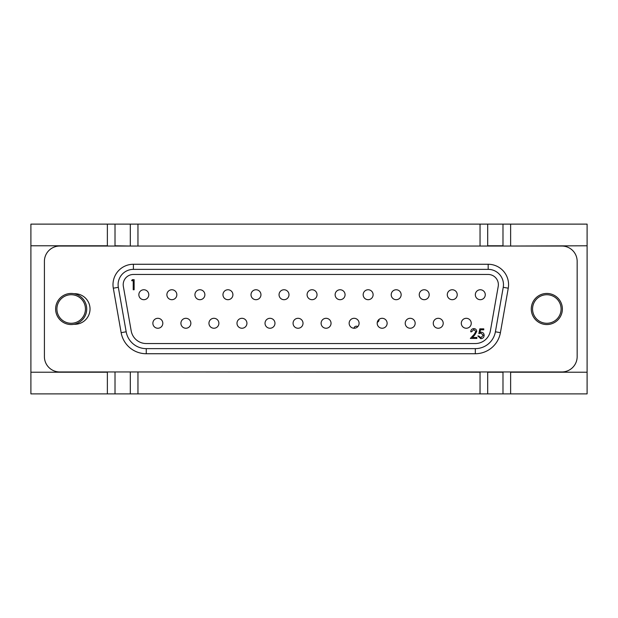 <?xml version="1.0" encoding="UTF-8"?>
<svg xmlns="http://www.w3.org/2000/svg" width="618" height="618" viewBox="0 0 618 618"><rect width="100%" height="100%" fill="white"/><g stroke="black" fill="none" stroke-linecap="round" stroke-linejoin="round"><path stroke-width="0.93" d="M357.807 326.613A2.549 2.549 0 0 0 353.913 328.243M377.297 322.241A2.549 2.549 0 0 0 379.012 319.429M487.687 371.959L487.687 393.882L510.63 393.882L510.63 372.214L587.1 372.214L587.1 245.786L510.63 246.041M510.63 245.786L510.63 224.118L587.1 224.118L587.1 245.786M107.37 246.041L107.37 224.118L510.63 224.118M107.37 224.118L30.9 224.118L30.9 393.882L107.37 393.882L107.37 371.959M137.961 371.959L480.039 372.214L480.039 393.882L487.687 393.882M107.37 393.882L137.961 393.882L137.961 372.214M115.018 371.959L130.313 371.959M115.018 393.882L115.018 372.214M502.982 371.959L502.982 393.882M130.313 393.882L130.313 372.214M510.63 393.882L587.1 393.882L587.1 372.214M137.961 393.882L480.039 393.882M130.313 246.041L115.018 245.786L115.018 224.118M502.982 224.118L502.982 246.041M130.313 245.786L130.313 224.118M480.039 246.041L137.961 246.041M487.687 246.041L487.687 224.118M137.961 245.786L137.961 224.118M480.039 245.786L480.039 224.118M107.37 245.786L30.9 245.786M30.9 372.214L107.37 372.214M487.687 372.214L502.982 372.214M502.982 245.786L487.687 245.786M56.902 309A14.276 14.276 0 0 0 71.178 323.276A14.276 14.276 0 0 0 85.446 309A14.276 14.276 0 0 0 71.178 294.724A14.276 14.276 0 0 0 56.902 309M86.721 309A15.55 15.55 0 0 1 71.178 324.55A15.55 15.55 0 0 1 55.628 309A15.55 15.55 0 0 1 71.178 293.45A15.55 15.55 0 0 1 86.721 309M532.554 309A14.276 14.276 0 0 0 546.822 323.276A14.276 14.276 0 0 0 561.098 309A14.276 14.276 0 0 0 546.822 294.724A14.276 14.276 0 0 0 532.554 309M562.372 309A15.55 15.55 0 0 1 546.822 324.55A15.55 15.55 0 0 1 531.279 309A15.55 15.55 0 0 1 546.822 293.45A15.55 15.55 0 0 1 562.372 309M478.842 333.643L479.831 328.838L483.77 328.838L483.77 329.827L480.503 329.827L479.985 332.353L481.113 332.167C483.021 332.337 484.025 333.38 484.133 335.304C483.987 337.405 482.867 338.525 480.789 338.687L477.861 335.983L478.718 335.983L480.835 337.706L483.276 335.265L480.959 333.148L478.842 333.643M473.805 329.579L471.58 331.796L470.723 331.796C470.877 329.842 471.92 328.776 473.851 328.598C475.621 328.722 476.586 329.68 476.748 331.449L474.809 334.894L472.407 337.459L476.872 337.459L476.872 338.44L470.352 338.44L474.076 334.469L475.891 331.526L473.805 329.579M148.791 294.724A4.967 4.967 0 0 0 143.824 289.757A4.967 4.967 0 0 0 138.849 294.724A4.967 4.967 0 0 0 143.824 299.699A4.967 4.967 0 0 0 148.791 294.724M162.812 323.276A4.967 4.967 0 0 0 157.845 318.301A4.967 4.967 0 0 0 152.87 323.276A4.967 4.967 0 0 0 157.845 328.243A4.967 4.967 0 0 0 162.812 323.276M176.833 294.724A4.967 4.967 0 0 0 171.858 289.757A4.967 4.967 0 0 0 166.891 294.724A4.967 4.967 0 0 0 171.858 299.699A4.967 4.967 0 0 0 176.833 294.724M204.875 294.724A4.967 4.967 0 0 0 199.9 289.757A4.967 4.967 0 0 0 194.933 294.724A4.967 4.967 0 0 0 199.9 299.699A4.967 4.967 0 0 0 204.875 294.724M232.909 294.724A4.967 4.967 0 0 0 227.942 289.757A4.967 4.967 0 0 0 222.967 294.724A4.967 4.967 0 0 0 227.942 299.699A4.967 4.967 0 0 0 232.909 294.724M260.95 294.724A4.967 4.967 0 0 0 255.983 289.757A4.967 4.967 0 0 0 251.008 294.724A4.967 4.967 0 0 0 255.983 299.699A4.967 4.967 0 0 0 260.95 294.724M288.992 294.724A4.967 4.967 0 0 0 284.017 289.757A4.967 4.967 0 0 0 279.05 294.724A4.967 4.967 0 0 0 284.017 299.699A4.967 4.967 0 0 0 288.992 294.724M317.026 294.724A4.967 4.967 0 0 0 312.059 289.757A4.967 4.967 0 0 0 307.092 294.724A4.967 4.967 0 0 0 312.059 299.699A4.967 4.967 0 0 0 317.026 294.724M345.068 294.724A4.967 4.967 0 0 0 340.101 289.757A4.967 4.967 0 0 0 335.126 294.724A4.967 4.967 0 0 0 340.101 299.699A4.967 4.967 0 0 0 345.068 294.724M373.11 294.724A4.967 4.967 0 0 0 368.135 289.757A4.967 4.967 0 0 0 363.168 294.724A4.967 4.967 0 0 0 368.135 299.699A4.967 4.967 0 0 0 373.11 294.724M401.152 294.724A4.967 4.967 0 0 0 396.177 289.757A4.967 4.967 0 0 0 391.209 294.724A4.967 4.967 0 0 0 396.177 299.699A4.967 4.967 0 0 0 401.152 294.724M429.186 294.724A4.967 4.967 0 0 0 424.218 289.757A4.967 4.967 0 0 0 419.243 294.724A4.967 4.967 0 0 0 424.218 299.699A4.967 4.967 0 0 0 429.186 294.724M457.227 294.724A4.967 4.967 0 0 0 452.252 289.757A4.967 4.967 0 0 0 447.285 294.724A4.967 4.967 0 0 0 452.252 299.699A4.967 4.967 0 0 0 457.227 294.724M485.269 294.724A4.967 4.967 0 0 0 480.294 289.757A4.967 4.967 0 0 0 475.327 294.724A4.967 4.967 0 0 0 480.294 299.699A4.967 4.967 0 0 0 485.269 294.724M190.854 323.276A4.967 4.967 0 0 0 185.879 318.301A4.967 4.967 0 0 0 180.912 323.276A4.967 4.967 0 0 0 185.879 328.243A4.967 4.967 0 0 0 190.854 323.276M218.888 323.276A4.967 4.967 0 0 0 213.921 318.301A4.967 4.967 0 0 0 208.954 323.276A4.967 4.967 0 0 0 213.921 328.243A4.967 4.967 0 0 0 218.888 323.276M246.93 323.276A4.967 4.967 0 0 0 241.962 318.301A4.967 4.967 0 0 0 236.988 323.276A4.967 4.967 0 0 0 241.962 328.243A4.967 4.967 0 0 0 246.93 323.276M274.971 323.276A4.967 4.967 0 0 0 269.996 318.301A4.967 4.967 0 0 0 265.029 323.276A4.967 4.967 0 0 0 269.996 328.243A4.967 4.967 0 0 0 274.971 323.276M303.013 323.276A4.967 4.967 0 0 0 298.038 318.301A4.967 4.967 0 0 0 293.071 323.276A4.967 4.967 0 0 0 298.038 328.243A4.967 4.967 0 0 0 303.013 323.276M331.047 323.276A4.967 4.967 0 0 0 326.08 318.301A4.967 4.967 0 0 0 321.105 323.276A4.967 4.967 0 0 0 326.08 328.243A4.967 4.967 0 0 0 331.047 323.276M359.089 323.276A4.967 4.967 0 0 0 354.122 318.301A4.967 4.967 0 0 0 349.147 323.276A4.967 4.967 0 0 0 354.122 328.243A4.967 4.967 0 0 0 359.089 323.276M387.131 323.276A4.967 4.967 0 0 0 382.156 318.301A4.967 4.967 0 0 0 377.189 323.276A4.967 4.967 0 0 0 382.156 328.243A4.967 4.967 0 0 0 387.131 323.276M415.165 323.276A4.967 4.967 0 0 0 410.197 318.301A4.967 4.967 0 0 0 405.223 323.276A4.967 4.967 0 0 0 410.197 328.243A4.967 4.967 0 0 0 415.165 323.276M443.206 323.276A4.967 4.967 0 0 0 438.239 318.301A4.967 4.967 0 0 0 433.264 323.276A4.967 4.967 0 0 0 438.239 328.243A4.967 4.967 0 0 0 443.206 323.276M471.248 323.276A4.967 4.967 0 0 0 466.273 318.301A4.967 4.967 0 0 0 461.306 323.276A4.967 4.967 0 0 0 466.273 328.243A4.967 4.967 0 0 0 471.248 323.276M131.665 280.703L132.26 279.668L134.121 279.668L134.121 289.757L133.218 289.757L133.218 280.703L131.665 280.703M123.198 284.659A10.197 10.197 0 0 0 123.353 286.428L131.194 330.9A15.296 15.296 0 0 0 146.257 343.538L475.312 343.538A15.296 15.296 0 0 0 490.375 330.9L498.216 286.428A10.197 10.197 0 0 0 488.174 274.462L133.395 274.462A10.197 10.197 0 0 0 123.198 284.659M503.237 287.316A15.296 15.296 0 0 0 488.174 269.363L133.395 269.363A15.296 15.296 0 0 0 118.332 287.316L126.172 331.789A20.394 20.394 0 0 0 146.257 348.637L475.312 348.637A20.394 20.394 0 0 0 495.397 331.789L503.237 287.316L508.259 288.197L500.418 332.669L495.397 331.789M74.06 324.28A15.296 15.296 0 0 0 90.035 309A15.296 15.296 0 0 0 74.06 293.72M577.158 261.337A15.296 15.296 0 0 0 561.862 246.041L59.707 246.041A15.296 15.296 0 0 0 44.411 261.337L44.411 356.663A15.296 15.296 0 0 0 59.707 371.959L561.862 371.959A15.296 15.296 0 0 0 577.158 356.663L577.158 261.337M500.418 332.669A25.492 25.492 0 0 1 475.312 353.735L475.312 348.637M475.312 353.735L146.257 353.735A25.492 25.492 0 0 1 121.151 332.669L113.31 288.197A20.394 20.394 0 0 1 133.395 264.265L488.174 264.265L488.174 269.363M146.257 348.637L146.257 353.735M126.172 331.789L121.151 332.669M133.395 269.363L133.395 264.265M118.332 287.316L113.31 288.197M488.174 264.265A20.394 20.394 0 0 1 508.259 288.197A20.394 20.394 0 0 0 488.174 264.265"/></g></svg>
